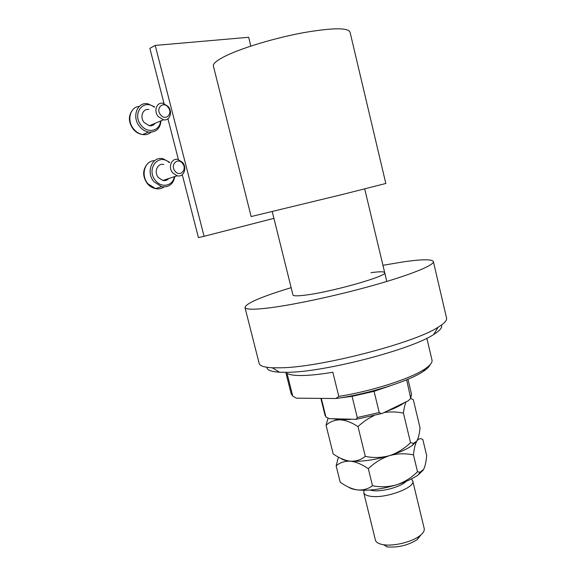 <?xml version="1.0" encoding="UTF-8"?>
<svg xmlns="http://www.w3.org/2000/svg" width="576" height="576" viewBox="0 0 576 576"><rect width="100%" height="100%" fill="white"/><g stroke="black" fill="none" stroke-linecap="round" stroke-linejoin="round"><path stroke-width="0.86" d="M273.924 218.354L204.077 236.311L155.218 45.418L248.659 37.289L250.834 46.094M155.218 45.418L149.861 48.334L164.016 103.514M167.926 118.764L178.402 159.581M182.268 174.665L198.418 237.593L204.077 236.311M168.098 107.294C163.159 100.642 155.21 108.518 160.589 114.833C165.607 121.45 173.398 113.522 168.098 107.294M158.227 116.575C153.454 111.082 156.658 101.995 162.864 103.241L168.228 106.538C172.973 112.068 169.711 121.162 163.404 119.801L158.227 116.575M148.838 109.519C142.697 108.331 139.514 117.238 144.223 122.594L149.35 125.726C151.812 126.043 153.756 125.222 155.174 123.264M154.138 107.15C143.143 98.237 131.558 114.43 141.314 125.489C147.816 133.97 160.027 130.946 160.495 121.025M161.021 120.802C160.128 128.786 155.988 132.545 148.586 132.07C145.217 131.45 142.272 129.643 139.745 126.648C131.486 117.317 137.016 101.743 147.701 103.745L154.663 106.913M182.455 163.332C177.595 156.902 169.798 165.154 175.09 171.223C180.036 177.61 187.675 169.322 182.455 163.332M172.735 172.922C167.767 167.357 171.576 157.73 177.984 159.48L182.542 162.418C187.481 168.012 183.622 177.653 177.12 175.781L172.735 172.922M163.714 164.498C157.378 162.814 153.59 172.253 158.494 177.682L162.835 180.461C165.218 180.936 167.206 180.288 168.782 178.517M169.214 162.562C158.515 152.539 145.541 169.474 155.642 180.706C161.676 188.41 172.98 185.832 174.305 176.702M174.866 176.522C173.268 184.241 168.826 187.618 161.554 186.653L154.073 181.836C145.476 172.382 152.064 155.88 163.094 158.753L169.776 162.367M371.03 272.678C379.397 271.526 383.947 271.49 384.682 272.57C389.081 275.674 330.257 292.414 304.222 295.258C297.209 296.093 293.458 296.021 292.982 295.042L292.946 294.912M441.439 325.044C442.62 327.377 440.021 330.545 433.642 334.534C411.394 349.618 324.072 372.269 287.251 372.312L279.533 372.233C271.116 371.7 266.897 370.044 266.868 367.272M259.106 363.197L259.214 363.629C260.028 365.969 264.384 367.351 272.282 367.783L280.505 367.812C319.788 367.531 414.562 342.994 438.156 327.197C444.55 323.273 447.329 320.141 446.501 317.801L433.404 261.734M291.146 287.662C261.072 296.82 245.686 303.458 244.994 307.57C245.786 309.449 252.641 309.708 265.543 308.333C289.829 305.69 336.024 295.92 373.961 285.192C411.991 274.457 435.11 264.809 433.332 261.418C431.46 259.085 421.243 259.272 402.667 261.979L382.946 265.298M338.789 396.367L332.842 372.247C320.918 374.242 310.882 375.329 302.746 375.502C294.739 375.631 289.505 374.904 287.028 373.32L292.738 396.086L296.33 398.174L335.902 398.52L338.789 396.367C371.354 391.356 410.587 378.727 424.714 369.079C430.308 365.35 432.72 362.268 431.942 359.842L426.845 338.256M291.175 393.811L292.738 396.086M430.178 364.63C429.415 366.602 427.111 368.863 423.274 371.412C408.96 381.276 368.014 394.142 335.902 398.52M213.358 65.887C213.019 63.374 217.44 59.904 226.613 55.469C243.288 47.498 275.681 37.814 303.336 32.702C332.554 27.706 348.127 27.533 350.05 32.184L385.819 183.478L342.338 194.501L251.136 216.554L213.437 66.211M390.629 385.682L374.069 391.313L352.073 396.331L339.581 397.973M352.073 396.331L357.271 417.528L356.198 419.306L329.27 418.68L326.016 417.038L325.073 415.39L326.016 417.038M321.307 398.39L325.814 416.542M406.642 379.8L410.724 398.347L408.334 400.745L382.896 413.136L381.24 413.647L379.224 412.553L374.069 391.313M406.073 481.406C401.119 486.756 382.334 491.99 372.838 490.644L369.864 490.039M411.314 479.009L412.711 480.802C416.009 487.368 385.906 498.701 370.908 496.325C366.739 495.778 364.356 494.575 363.751 492.739L364.111 490.27M375.372 539.935L375.444 540.216C376.121 542.347 378.562 543.816 382.759 544.608L383.544 544.73C393.674 546.408 411.66 542.03 419.566 535.968C423.223 533.203 424.764 530.662 424.166 528.35L412.776 481.054M410.659 398.52L413.294 399.593L420.026 427.795C419.501 433.663 418.428 438.077 416.83 441.036L413.633 443.34L410.53 442.663C404.482 448.603 397.476 452.93 389.52 455.645C381.528 457.819 373.457 458.071 365.299 456.386C361.001 459.828 356.04 461.426 350.424 461.182L348.494 460.93C343.361 459.835 338.256 457.495 333.18 453.917L326.059 425.268C329.947 421.711 334.663 419.897 340.214 419.825C345.91 420.257 351.835 422.525 358.006 426.614C362.75 422.122 367.992 418.5 373.723 415.75M327.953 418.457L326.059 425.268M410.53 442.663L403.438 413.136C404.014 408.348 404.892 404.59 406.073 401.846M365.299 456.386L358.006 426.614M384.12 412.538C390.629 411.588 397.066 411.79 403.438 413.136M416.714 441.216L412.308 445.442C407.03 449.165 399.434 452.563 389.52 455.645C374.465 460.03 361.433 461.88 350.424 461.182L348.595 460.987C345.01 460.512 342.461 459.655 340.963 458.431M350.69 419.4L340.214 419.825L333 418.802M404.575 402.574C400.831 405.439 394.92 408.319 386.827 411.221M338.429 457.142L336.132 465.797C340.049 462.514 344.815 460.973 350.424 461.182C356.155 461.894 362.124 464.407 368.33 468.727C374.486 462.708 381.55 458.352 389.52 455.645C397.512 453.47 405.497 453.226 413.474 454.903C414.094 448.589 415.21 443.966 416.83 441.036C418.536 438.638 420.538 438.12 422.82 439.488L426.672 455.594C426.182 461.635 425.174 466.25 423.626 469.433L420.026 472.205L417.521 471.766C411.494 477.72 404.525 482.076 396.598 484.826C381.607 489.276 368.582 490.975 357.516 489.924L356.76 489.83C353.074 489.312 350.352 488.419 348.581 487.159M423.216 470.11L418.363 474.811C413.143 478.548 405.886 481.882 396.598 484.826C388.649 487.051 380.614 487.346 372.499 485.726C368.172 488.966 363.182 490.363 357.516 489.924L356.746 489.823C351.23 488.743 345.715 486.187 340.193 482.155L336.132 465.797M417.521 471.766L413.474 454.903M372.499 485.726L368.33 468.727M421.078 534.751L417.175 539.633C408.132 545.299 398.16 547.726 387.266 546.912L386.611 546.811M139.241 106.43C129.924 106.884 126.504 120.91 133.812 129.175C136.318 132.142 139.248 133.927 142.603 134.539C145.901 135.029 148.745 134.251 151.135 132.214M150.271 125.33L150.163 125.806M154.548 160.733C144.706 160.488 140.4 175.435 148.032 183.83L155.477 188.59C158.659 189.288 161.518 188.741 164.045 186.962M163.879 180.122L163.714 180.605M357.271 417.528L379.224 412.553M410.81 397.238L411.538 394.265L407.952 379.253M324.994 415.087L320.846 398.39M148.586 132.07L142.603 134.539C139.003 134.035 135.907 132.286 133.315 129.29C128.354 122.35 128.11 115.906 132.574 109.951M163.404 119.801L149.35 125.726M161.554 186.653L155.477 188.59C152.402 187.97 149.76 186.401 147.55 183.888C142.387 176.63 142.358 169.963 147.456 163.879M177.12 175.781L162.835 180.461M279.533 372.233L272.282 367.783M244.994 307.57L259.214 363.629M291.283 394.229L285.782 372.341M423.274 371.412L424.714 369.079M433.642 334.534L438.156 327.197M292.982 295.042L272.254 211.63M386.798 281.448L364.716 188.935M410.724 398.347L411.538 394.265M356.198 419.306L381.24 413.647M375.444 540.216L363.751 492.739M412.308 445.442L413.633 443.34M418.363 474.811L420.026 472.205M417.175 539.633L419.566 535.968M387.266 546.912L383.544 544.73"/></g></svg>
